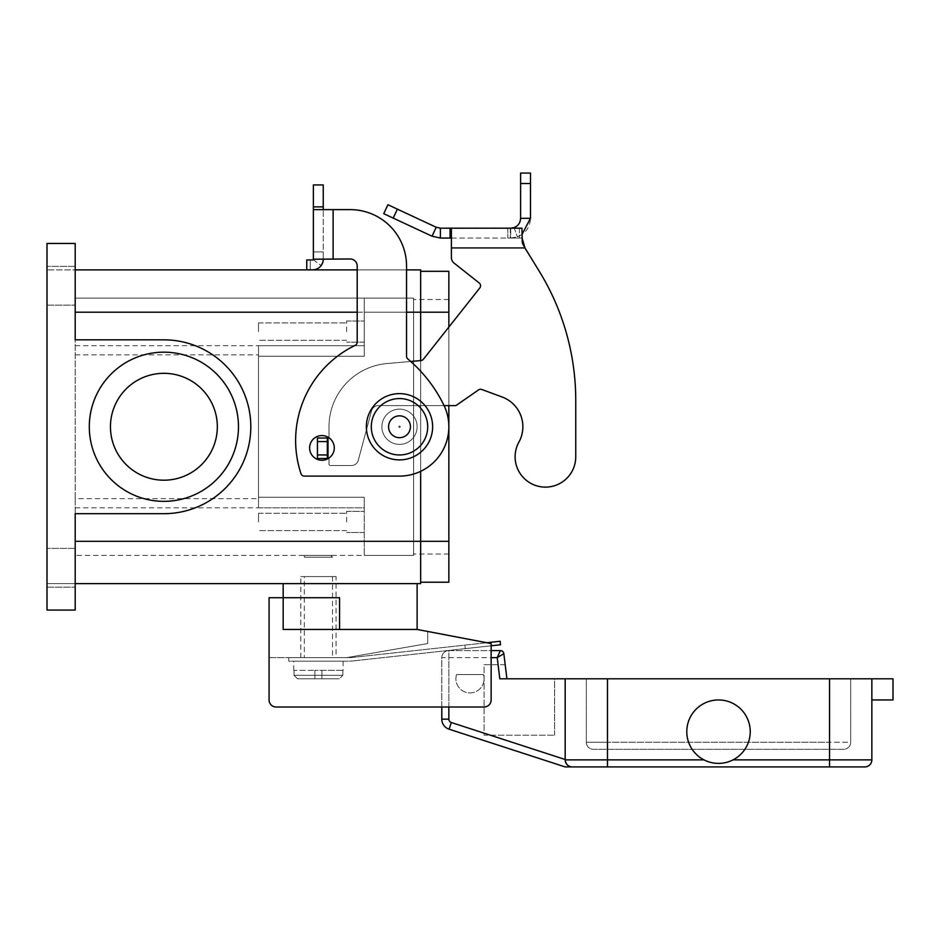 <?xml version="1.0" encoding="UTF-8"?>
<svg xmlns="http://www.w3.org/2000/svg" width="940" height="940" viewBox="0 0 940 940"><rect width="100%" height="100%" fill="white"/><g stroke="black" fill="none" stroke-linecap="round" stroke-linejoin="round"><path stroke-width="0.7" stroke-dasharray="4.7 3.53" d="M300.8 657.648L300.8 576.572L336.05 576.572L336.05 657.648L300.8 657.648L336.05 657.648M332.525 576.572L332.525 657.648L304.325 657.648L304.325 576.572L332.525 576.572L304.325 576.572M304.325 657.648L332.525 657.648M336.05 576.572L300.8 576.572M456.546 674.567A14.1 14.1 0 0 0 465.77 692.251A14.1 14.1 0 0 0 483.454 683.027A14.1 14.1 0 0 1 465.77 692.251A14.1 14.1 0 0 1 456.546 674.567L483.454 674.567L456.546 674.567M568.16 765.63L572.225 766.923L567.243 764.855L565.175 759.873L565.175 678.798L499.822 678.798L504.839 678.798L499.822 678.798L497.225 657.648L500.339 650.598L448.85 650.598A7.05 7.05 0 0 0 441.8 657.648A7.05 7.05 0 0 1 448.85 650.598A7.05 7.05 0 0 0 441.8 657.648L441.8 706.998L484.1 706.998A7.05 7.05 0 0 0 491.15 699.948L491.15 643.548L491.15 645.792L465.253 648.635L464.877 645.134L465.253 648.635L464.877 645.134L465.253 648.635L352.77 660.949L500.503 644.769L500.127 641.268L352.382 657.448A33.488 33.488 0 0 1 348.74 657.648L288.815 657.648L288.815 661.173L348.74 661.173A37.013 37.013 0 0 0 352.77 660.949A37.013 37.013 0 0 1 348.74 661.173L288.815 661.173L288.815 657.648L348.74 657.648A33.488 33.488 0 0 0 352.382 657.448L486.826 642.725M572.225 766.923A7.05 7.05 0 0 1 567.243 764.855A7.05 7.05 0 0 0 572.225 766.923L565.175 766.923L449.109 729.205A10.575 10.575 0 0 1 441.8 719.147L441.8 657.648L491.15 657.648M565.175 759.873A7.05 7.05 0 0 0 567.243 764.855L565.175 759.873L565.175 678.798L565.175 759.873L703.978 759.873C713.672 764.561 723.354 764.561 733.047 759.873A31.725 31.725 0 0 0 718.513 699.948A31.725 31.725 0 0 0 686.788 731.673A31.725 31.725 0 0 0 718.513 763.398A31.725 31.725 0 0 0 750.238 731.673A31.725 31.725 0 0 0 718.513 699.948A31.725 31.725 0 0 0 703.978 759.873C713.672 764.561 723.354 764.561 733.047 759.873L871.85 759.873A7.05 7.05 0 0 1 869.782 764.855A7.05 7.05 0 0 0 871.85 759.873L871.85 678.798L871.85 699.948L871.85 678.798L893 678.798L893 699.948L871.85 699.948M505.191 664.698L484.1 664.698L484.1 735.198L554.6 735.198L484.1 735.198L484.1 664.698L505.191 664.698L503.84 653.688L497.225 657.648L441.8 657.648M864.8 766.923A7.05 7.05 0 0 0 869.782 764.855A7.05 7.05 0 0 1 864.8 766.923L607.475 766.923L607.475 678.798L850.7 678.798L850.7 742.248L829.55 742.248L829.55 747.23L829.55 742.248L607.475 742.248L850.7 742.248A7.05 7.05 0 0 1 848.632 747.23A7.05 7.05 0 0 0 850.7 742.248L850.7 678.798L829.55 678.798L871.85 678.798M586.325 742.248A7.05 7.05 0 0 0 593.375 749.298L843.65 749.298A7.05 7.05 0 0 0 848.632 747.23A7.05 7.05 0 0 1 843.65 749.298L593.375 749.298A7.05 7.05 0 0 1 586.325 742.248L607.475 742.248L607.475 747.23L607.475 742.248L586.325 742.248L586.325 678.798L586.325 742.248M586.325 678.798L829.55 678.798L586.325 678.798M565.175 678.798L607.475 678.798L607.475 742.248L607.475 678.798M554.6 735.198L554.6 678.798L506.919 678.798L554.6 678.798L554.6 735.198M504.839 678.798L506.919 678.798L504.839 678.798M276.125 706.998L484.1 706.998A7.05 7.05 0 0 0 491.15 699.948L491.15 643.548L417.125 629.448L299.696 629.448L339.575 629.448L339.575 597.722L269.075 597.722L269.075 699.948A7.05 7.05 0 0 0 276.125 706.998A7.05 7.05 0 0 1 269.075 699.948A7.05 7.05 0 0 0 276.125 706.998L484.1 706.998A7.05 7.05 0 0 0 491.15 699.948L491.15 650.598L448.85 650.598L448.85 719.147A3.525 3.525 0 0 0 451.282 722.508L565.175 759.508M483.454 674.567A14.1 14.1 0 0 1 483.454 683.027A14.1 14.1 0 0 0 483.454 674.567M366.365 426.76A33.135 33.135 0 0 0 399.5 459.895A33.135 33.135 0 0 0 432.635 426.76A33.135 33.135 0 0 0 399.5 393.625A33.135 33.135 0 0 0 366.365 426.76M330.762 555.423L332.525 557.185L304.325 557.185L306.088 555.423L330.762 555.423L306.088 555.423M343.1 661.173L293.75 661.173L343.1 661.173L343.1 670.337M293.75 670.337L293.75 661.173M294.009 670.337L294.009 675.273L294.009 670.337L314.9 670.337L294.009 670.337M342.841 675.273L342.841 670.337L342.841 675.273L339.281 678.798L342.841 675.273L294.009 675.273L297.569 678.798L339.281 678.798L297.569 678.798L294.009 675.273L342.841 675.273M304.325 557.185L304.325 555.423L332.525 555.423L332.525 557.185L304.325 557.185M110.45 426.76A53.439 53.439 0 0 1 163.889 373.321A53.439 53.439 0 0 1 217.328 426.76A53.439 53.439 0 0 0 163.889 373.321A53.439 53.439 0 0 0 110.45 426.76A53.439 53.439 0 0 0 163.889 480.199A53.439 53.439 0 0 0 217.328 426.76A53.439 53.439 0 0 0 163.889 373.321A53.439 53.439 0 0 0 110.45 426.76A53.439 53.439 0 0 0 163.889 480.199A53.439 53.439 0 0 0 217.328 426.76A53.439 53.439 0 0 1 163.889 480.199A53.439 53.439 0 0 1 110.45 426.76M238.478 426.76A74.589 74.589 0 0 0 163.889 352.171A74.589 74.589 0 0 0 89.3 426.76A74.589 74.589 0 0 0 163.889 501.349A74.589 74.589 0 0 0 238.478 426.76A74.589 74.589 0 0 0 163.889 352.171A74.589 74.589 0 0 0 89.3 426.76A74.589 74.589 0 0 0 163.889 501.349A74.589 74.589 0 0 0 238.478 426.76A74.589 74.589 0 0 0 163.889 352.171A74.589 74.589 0 0 0 89.3 426.76A74.589 74.589 0 0 0 163.889 501.349A74.589 74.589 0 0 0 238.478 426.76M346.625 331.585L346.625 321.01L346.625 331.585M364.25 331.585L364.25 321.01L364.25 331.585M258.5 331.585L258.5 322.913L258.5 331.585M346.625 521.935L346.625 511.36L346.625 521.935M364.25 521.935L364.25 511.36L364.25 521.935M258.5 521.935L258.5 513.264L258.5 521.935M410.075 426.76A10.575 10.575 0 0 0 399.5 416.185A10.575 10.575 0 0 0 388.925 426.76A10.575 10.575 0 0 1 399.5 416.185A10.575 10.575 0 0 1 410.075 426.76A10.575 10.575 0 0 0 399.5 416.185A10.575 10.575 0 0 0 388.925 426.76A10.575 10.575 0 0 0 399.5 437.335A10.575 10.575 0 0 0 410.075 426.76A10.575 10.575 0 0 0 399.5 416.185A10.575 10.575 0 0 0 388.925 426.76A10.575 10.575 0 0 0 399.5 437.335A10.575 10.575 0 0 0 410.075 426.76A10.575 10.575 0 0 1 399.5 437.335A10.575 10.575 0 0 1 388.925 426.76A10.575 10.575 0 0 0 399.5 437.335A10.575 10.575 0 0 0 410.075 426.76A10.575 10.575 0 0 0 399.5 416.185A10.575 10.575 0 0 0 388.925 426.76A10.575 10.575 0 0 0 399.5 437.335A10.575 10.575 0 0 0 410.075 426.76A10.575 10.575 0 0 0 399.5 416.185A10.575 10.575 0 0 0 388.925 426.76A10.575 10.575 0 0 1 399.5 416.185A10.575 10.575 0 0 1 410.075 426.76A10.575 10.575 0 0 0 399.5 416.185A10.575 10.575 0 0 0 388.925 426.76A10.575 10.575 0 0 0 399.5 437.335A10.575 10.575 0 0 0 410.075 426.76A10.575 10.575 0 0 1 399.5 437.335A10.575 10.575 0 0 1 388.925 426.76A10.575 10.575 0 0 0 399.5 437.335A10.575 10.575 0 0 0 410.075 426.76M417.125 426.76A17.625 17.625 0 0 0 399.5 409.135A17.625 17.625 0 0 0 381.875 426.76A17.625 17.625 0 0 1 399.5 409.135A17.625 17.625 0 0 1 417.125 426.76A17.625 17.625 0 0 0 399.5 409.135A17.625 17.625 0 0 0 381.875 426.76A17.625 17.625 0 0 0 399.5 444.385A17.625 17.625 0 0 0 417.125 426.76A17.625 17.625 0 0 0 399.5 409.135A17.625 17.625 0 0 0 381.875 426.76A17.625 17.625 0 0 0 399.5 444.385A17.625 17.625 0 0 0 417.125 426.76A17.625 17.625 0 0 1 399.5 444.385A17.625 17.625 0 0 1 381.875 426.76A17.625 17.625 0 0 0 399.5 444.385A17.625 17.625 0 0 0 417.125 426.76A17.625 17.625 0 0 1 399.5 444.385A17.625 17.625 0 0 0 417.125 426.76A17.625 17.625 0 0 0 399.5 409.135A17.625 17.625 0 0 0 381.875 426.76A17.625 17.625 0 0 0 399.5 444.385A17.625 17.625 0 0 1 381.875 426.76A17.625 17.625 0 0 1 399.5 409.135A17.625 17.625 0 0 1 417.125 426.76A17.625 17.625 0 0 0 399.5 409.135A17.625 17.625 0 0 0 381.875 426.76A17.625 17.625 0 0 0 399.5 444.385A17.625 17.625 0 0 0 417.125 426.76A17.625 17.625 0 0 0 399.5 409.135A17.625 17.625 0 0 0 381.875 426.76A17.625 17.625 0 0 0 399.5 444.385A17.625 17.625 0 0 0 417.125 426.76M398.795 426.76A0.705 0.705 0 0 0 399.5 427.465A0.705 0.705 0 0 0 400.205 426.76A0.705 0.705 0 0 0 399.5 426.055A0.705 0.705 0 0 0 398.795 426.76A0.705 0.705 0 0 0 399.5 427.465A0.705 0.705 0 0 0 400.205 426.76A0.705 0.705 0 0 0 399.5 426.055A0.705 0.705 0 0 0 398.795 426.76M410.78 426.76A11.28 11.28 0 0 0 399.5 415.48A11.28 11.28 0 0 0 388.22 426.76A11.28 11.28 0 0 0 399.5 438.04A11.28 11.28 0 0 0 410.78 426.76A11.28 11.28 0 0 0 399.5 415.48A11.28 11.28 0 0 0 388.22 426.76A11.28 11.28 0 0 0 399.5 438.04A11.28 11.28 0 0 0 410.78 426.76A11.28 11.28 0 0 0 399.5 415.48A11.28 11.28 0 0 0 388.22 426.76A11.28 11.28 0 0 0 399.5 438.04A11.28 11.28 0 0 0 410.78 426.76A11.28 11.28 0 0 0 399.5 415.48A11.28 11.28 0 0 0 388.22 426.76A11.28 11.28 0 0 0 399.5 438.04A11.28 11.28 0 0 0 410.78 426.76M75.2 567.76L75.2 548.373L75.2 567.76M47 567.76L47 548.373L47 567.76M75.2 285.76L75.2 266.373L75.2 285.76M47 285.76L47 266.373L47 285.76M321.95 435.572A12.338 12.338 0 0 1 334.288 447.91A12.338 12.338 0 0 1 321.95 460.248A12.338 12.338 0 0 1 309.613 447.91A12.338 12.338 0 0 1 321.95 435.572A12.338 12.338 0 0 0 309.613 447.91A12.338 12.338 0 0 0 321.95 460.248A12.338 12.338 0 0 0 334.288 447.91A12.338 12.338 0 0 0 321.95 435.572A12.338 12.338 0 0 1 334.288 447.91A12.338 12.338 0 0 1 321.95 460.248A12.338 12.338 0 0 1 309.613 447.91A12.338 12.338 0 0 1 321.95 435.572M269.075 657.648L346.625 657.648L269.075 657.648L269.075 699.948M313.373 206.882L323.243 206.882L323.243 184.945L313.373 184.945L313.373 258.97L333.113 258.97L313.373 258.97L313.373 251.92L313.373 259.24L323.243 259.24L323.243 209.62L323.243 259.24L323.243 251.92L313.373 251.92L323.243 251.92L313.373 251.92L323.243 251.92L323.243 258.97L313.373 258.97L313.373 251.92L313.373 258.97L333.113 258.97L333.113 209.62L323.243 209.62L350.15 209.62A56.4 56.4 0 0 1 406.55 266.02L406.55 356.26A3.525 3.525 0 0 0 407.807 358.963A141 141 0 0 1 443.856 405.128A49.35 49.35 0 0 1 399.5 476.11L304.325 476.11A3.525 3.525 0 0 1 300.976 473.69A105.75 105.75 0 0 1 355.214 345.332A3.525 3.525 0 0 0 357.2 342.16L357.2 266.02A7.05 7.05 0 0 0 350.15 258.97L333.113 258.97L333.113 209.62L350.15 209.62A56.4 56.4 0 0 1 406.55 266.02L406.55 356.26A3.525 3.525 0 0 0 407.807 358.963A141 141 0 0 1 443.856 405.128A49.35 49.35 0 0 1 399.5 476.11L304.325 476.11A3.525 3.525 0 0 1 300.976 473.69A105.75 105.75 0 0 1 355.214 345.332A3.525 3.525 0 0 0 357.2 342.16L357.2 266.02A7.05 7.05 0 0 0 350.15 258.97L333.113 258.97L350.15 258.97M323.243 206.882L323.243 209.62L313.373 209.62L333.113 209.62L333.113 258.97M312.668 259.945A0.705 0.705 0 0 0 313.231 259.663L321.116 265.597A10.575 10.575 0 0 1 312.668 269.815A10.575 10.575 0 0 0 323.243 259.24L321.116 265.597L323.243 259.24L313.373 259.24L313.373 251.92L313.231 259.663A0.705 0.705 0 0 1 312.668 259.945L306.757 259.945L306.757 269.815L312.668 269.815L306.757 269.815L310.282 269.815L310.282 259.945L312.668 259.945L310.282 259.945L310.282 269.815M306.757 259.945L310.282 259.945L306.757 259.945L306.757 269.815L306.757 259.945M313.373 209.62L323.243 209.62M399.5 476.11L304.325 476.11M406.55 266.02L406.55 356.26A3.525 3.525 0 0 0 407.807 358.963M355.214 345.332A3.525 3.525 0 0 0 357.2 342.16L357.2 266.02M420.65 582.212L420.65 541.322L420.65 582.212L448.85 582.212L448.85 312.197L420.65 312.197L420.65 271.308L420.65 541.322L420.65 269.897L47 269.897L75.2 269.897L75.2 243.46L47 243.46L75.2 243.46L47 243.46L47 610.06L75.2 610.06L75.2 513.687L163.889 513.687A86.927 86.927 0 0 0 250.816 426.76A86.927 86.927 0 0 0 163.889 339.834L75.2 339.834L75.2 243.46L75.2 339.834L163.889 339.834L75.2 339.834L75.2 312.197L420.65 312.197L420.65 583.623L75.2 583.623L75.2 541.322L75.2 583.623L47 583.623L47 610.06L75.2 610.06L47 610.06L47 583.623L75.2 583.623M357.2 269.897L406.55 269.897M417.125 583.623L283.175 583.623L283.175 629.448L417.125 629.448L417.125 583.623L283.175 583.623M420.65 471.351L420.65 360.596M75.2 269.897L75.2 312.197M75.2 513.687L75.2 541.322L75.2 513.687L163.889 513.687A86.927 86.927 0 0 0 250.816 426.76A86.927 86.927 0 0 0 163.889 339.834A86.927 86.927 0 0 1 250.816 426.76A86.927 86.927 0 0 1 163.889 513.687L75.2 513.687M75.2 498.682L75.2 298.098L75.2 555.423L75.2 498.682L258.5 498.682L258.5 354.838L258.5 356.26L364.25 356.26L364.25 298.098L75.2 298.098L364.25 298.098L364.25 356.26L364.25 298.098L413.6 298.098L413.6 554.013L413.6 298.098L364.25 298.098L364.25 345.685L258.5 345.685L258.5 507.835L258.5 345.685M75.2 345.685L364.25 345.685L364.25 356.26L258.5 356.26L258.5 497.26L364.25 497.26L364.25 507.835L364.25 497.26L258.5 497.26L364.25 497.26L364.25 555.423L75.2 555.423L364.25 555.423L364.25 497.26L258.5 497.26L258.5 498.682M413.6 555.423L364.25 555.423L413.6 555.423L413.6 541.322L413.6 555.423M332.525 555.423L304.325 555.423M448.85 312.197L413.6 312.197L448.85 312.197L448.85 299.507L448.85 541.322L448.85 271.308L420.65 271.308M448.85 327.096L448.85 405.61M448.85 541.322L448.85 554.013L448.85 541.322L75.2 541.322M448.85 554.013L413.6 554.013L448.85 554.013M448.85 299.507L413.6 299.507L448.85 299.507M75.2 507.835L364.25 507.835L364.25 555.423L364.25 507.835L258.5 507.835M364.25 356.26L258.5 356.26L364.25 356.26M75.2 354.838L258.5 354.838M283.175 629.448L299.696 629.448L283.175 629.448L283.175 597.722L283.175 629.448M417.125 629.448L339.575 629.448M427.7 631.457L427.7 643.548L346.625 657.648L427.7 643.548L427.7 631.457M339.281 678.798L297.569 678.798L339.281 678.798M342.841 670.337L314.9 670.337L342.841 670.337M314.9 678.798L314.9 670.337L314.9 678.798M321.95 678.798L321.95 670.337L321.95 678.798M571.966 471.469A30.315 30.315 0 0 1 530.759 483.325A30.315 30.315 0 0 1 518.904 442.117A30.315 30.315 0 0 0 530.759 483.325A30.315 30.315 0 0 0 575.75 456.793L575.75 400.393A246.75 246.75 0 0 0 539.395 271.484L523.451 246.221L521.9 242.661L521.9 238.055L451.4 238.055L451.4 257.56A7.05 7.05 0 0 0 454.067 263.094L479.236 282.999A3.525 3.525 0 0 1 479.811 287.946L423.411 359.245A3.525 3.525 0 0 1 420.956 360.572L386.916 363.557A63.45 63.45 0 0 0 329 426.76L329 438.04L317.45 438.04L329 438.04L329 426.76A63.45 63.45 0 0 1 386.916 363.557L420.956 360.572A3.525 3.525 0 0 0 423.411 359.245L479.811 287.946A3.525 3.525 0 0 0 479.236 282.999L454.067 263.094A7.05 7.05 0 0 1 451.4 257.56L451.4 228.185L451.4 238.055L521.9 238.055L521.9 242.661L521.9 237.409L521.9 242.661L523.451 246.221L539.395 271.484A246.75 246.75 0 0 1 575.75 400.393L575.75 456.793A30.315 30.315 0 0 1 571.966 471.469M464.384 228.185L487.484 228.185L464.384 228.303M477.05 228.185L455.501 228.185L477.05 228.303M481.456 228.303L483.219 228.303L481.456 228.303M497.93 228.185L473.525 228.185L497.93 228.303M447.088 228.185L499.963 228.185L447.088 228.303M454.713 228.185L485.522 228.185L454.713 228.303M485.522 228.185L487.284 228.303L485.522 228.185M483.066 228.185L490.821 228.185L483.066 228.303M490.821 228.185L489.787 228.185L490.821 228.185M457.263 228.303L455.501 228.303L457.263 228.303M521.9 234.601L517.399 236.892L510.737 238.055L510.737 228.185L507.8 228.185L521.9 228.185L507.8 228.185L510.737 228.185L510.737 238.055L517.399 236.892C525.66 233.461 530.007 227.268 530.477 218.315L520.607 218.315L520.607 173.078L530.477 173.078L530.477 218.315M521.9 242.661L521.9 228.185L521.9 237.409L521.9 228.185L451.4 228.185L451.4 238.055L440.39 238.055L440.39 228.185L451.4 228.185M440.39 228.185L436.219 227.257L432.048 236.21L440.39 238.055M328.307 458.485L317.45 458.485L329 458.485L329 464.125A1.41 1.41 0 0 0 330.41 465.535L351.478 465.535A7.05 7.05 0 0 0 358.281 460.306L371.535 410.839A7.05 7.05 0 0 1 378.35 405.61L455.9 405.61L478.566 389.9A3.525 3.525 0 0 1 481.797 389.489L502.136 396.997A31.725 31.725 0 0 1 518.904 442.117A31.725 31.725 0 0 0 502.136 396.997L481.797 389.489A3.525 3.525 0 0 0 478.566 389.9L455.9 405.61L378.35 405.61A7.05 7.05 0 0 0 371.535 410.839L358.281 460.306A7.05 7.05 0 0 1 351.478 465.535L330.41 465.535A1.41 1.41 0 0 1 329 464.125L329 458.485L317.45 458.485L317.45 438.04L317.45 458.485L317.45 438.04L327.32 438.04L327.32 458.485L327.32 438.04L329 438.04L329 426.76L329 437.781M520.079 221.476L518.281 224.672M518.069 224.918L514.18 227.562M510.737 238.055L521.9 238.055L507.8 238.055L507.8 228.185L507.8 238.055L510.737 238.055M523.451 244.518L523.451 246.221L523.451 244.518L524.966 247.925L451.4 247.925L451.4 238.055M327.32 438.04L327.32 458.485M432.048 236.21L383.743 213.686L387.914 204.732L436.219 227.257M410.71 361.465L386.916 363.557A63.45 63.45 0 0 0 329 426.76A63.45 63.45 0 0 1 386.916 363.557L420.956 360.572A3.525 3.525 0 0 0 423.411 359.245L479.811 287.946M518.904 442.117A31.725 31.725 0 0 0 502.136 396.997L481.797 389.489A3.525 3.525 0 0 0 478.566 389.9L455.9 405.61L378.35 405.61A7.05 7.05 0 0 0 371.535 410.839L358.281 460.306A7.05 7.05 0 0 1 351.478 465.535L330.41 465.535A1.41 1.41 0 0 1 329 464.125L329 458.485L329 464.125A1.41 1.41 0 0 0 330.41 465.535L351.478 465.535A7.05 7.05 0 0 0 358.281 460.306L371.535 410.839A7.05 7.05 0 0 1 378.35 405.61L444.091 405.61M451.4 257.56L451.4 247.925L524.966 247.925L451.4 247.925M507.8 228.185L507.8 238.055L507.8 228.185M448.85 706.998L448.85 650.598M441.8 719.147L448.85 719.147M449.109 729.205L451.282 722.508M829.55 766.923L829.55 678.798M829.55 747.23L829.55 749.298L829.55 747.23M607.475 747.23L607.475 749.298L607.475 747.23M371.3 426.76A28.2 28.2 0 0 0 399.5 454.96A28.2 28.2 0 0 0 427.7 426.76A28.2 28.2 0 0 0 399.5 398.56A28.2 28.2 0 0 0 371.3 426.76A28.2 28.2 0 0 0 399.5 454.96A28.2 28.2 0 0 0 427.7 426.76A28.2 28.2 0 0 0 399.5 398.56A28.2 28.2 0 0 0 371.3 426.76A28.2 28.2 0 0 0 399.5 454.96A28.2 28.2 0 0 0 427.7 426.76A28.2 28.2 0 0 0 399.5 398.56A28.2 28.2 0 0 0 371.3 426.76M313.373 258.97L323.243 258.97M313.231 259.663L321.116 265.597M357.2 312.197L406.55 312.197M413.6 312.197L364.25 312.197L413.6 312.197M328.025 458.485L328.025 438.04M514.074 227.609L517.399 236.892L514.074 227.609M519.374 228.185L519.374 238.055L519.374 228.185M510.314 228.185L510.314 238.055L510.314 228.185M450.084 228.185L450.084 238.055M520.607 183.523L530.477 183.523M327.32 441.565L317.45 441.565M327.32 454.96L317.45 454.96M397.385 209.15L393.214 218.092M346.625 321.01L364.25 321.01L346.625 321.01M258.5 322.913L346.625 322.913L258.5 322.913M346.625 511.36L364.25 511.36L346.625 511.36M258.5 513.264L346.625 513.264L258.5 513.264M75.2 548.373L47 548.373L75.2 548.373M75.2 266.373L47 266.373L75.2 266.373M47 587.148L75.2 587.148L47 587.148M47 305.147L75.2 305.147L47 305.147M346.625 530.606L258.5 530.606L346.625 530.606M364.25 532.51L346.625 532.51L364.25 532.51M346.625 340.257L258.5 340.257L346.625 340.257M364.25 342.16L346.625 342.16L364.25 342.16"/><path stroke-width="1.41" d="M500.339 650.598L497.225 657.648L503.84 653.688A3.525 3.525 0 0 0 500.339 650.598A3.525 3.525 0 0 1 503.84 653.688A3.525 3.525 0 0 0 500.339 650.598L491.15 650.598L491.15 645.792L500.503 644.769L500.127 641.268L486.826 642.725M568.418 765.806L567.243 764.855A7.05 7.05 0 0 0 572.225 766.923L864.8 766.923A7.05 7.05 0 0 0 869.782 764.855A7.05 7.05 0 0 1 864.8 766.923M417.125 583.623L417.125 629.448L491.15 643.548L491.15 699.948A7.05 7.05 0 0 1 484.1 706.998L276.125 706.998L441.8 706.998L441.8 719.147A10.575 10.575 0 0 0 449.109 729.205L565.175 766.923L607.475 766.923L607.475 759.873L565.175 759.873A7.05 7.05 0 0 0 572.225 766.923M871.85 699.948L893 699.948L893 678.798L607.475 678.798L607.475 759.873L703.978 759.873A31.725 31.725 0 0 1 686.788 731.673A31.725 31.725 0 0 0 718.513 763.398A31.725 31.725 0 0 0 750.238 731.673A31.725 31.725 0 0 0 718.513 699.948A31.725 31.725 0 0 0 686.788 731.673A31.725 31.725 0 0 1 718.513 699.948A31.725 31.725 0 0 1 733.047 759.873L829.55 759.873L829.55 766.923M871.85 678.798L871.85 759.873A7.05 7.05 0 0 1 869.782 764.855A7.05 7.05 0 0 0 871.85 759.873L829.55 759.873L829.55 678.798M607.475 678.798L565.175 678.798L565.175 759.873M506.919 678.798L505.191 664.698L506.919 678.798M491.15 657.648L497.225 657.648L499.822 678.798L565.175 678.798M505.191 664.698L503.84 653.688M432.635 426.76A33.135 33.135 0 0 0 399.5 393.625A33.135 33.135 0 0 0 366.365 426.76A33.135 33.135 0 0 0 399.5 459.895A33.135 33.135 0 0 0 432.635 426.76M339.575 629.448L339.575 597.722L283.175 597.722L283.175 583.623M217.328 426.76A53.439 53.439 0 0 0 163.889 373.321A53.439 53.439 0 0 0 110.45 426.76A53.439 53.439 0 0 0 163.889 480.199A53.439 53.439 0 0 0 217.328 426.76M89.3 426.76A74.589 74.589 0 0 1 163.889 352.171A74.589 74.589 0 0 1 238.478 426.76A74.589 74.589 0 0 1 163.889 501.349A74.589 74.589 0 0 1 89.3 426.76M321.95 460.248A12.338 12.338 0 0 0 334.288 447.91A12.338 12.338 0 0 0 321.95 435.572A12.338 12.338 0 0 0 309.613 447.91A12.338 12.338 0 0 0 321.95 460.248M313.373 258.97L313.373 209.62L350.15 209.62A56.4 56.4 0 0 1 406.55 266.02L406.55 356.26A3.525 3.525 0 0 0 407.807 358.963A141 141 0 0 1 443.856 405.128A49.35 49.35 0 0 1 399.5 476.11L304.325 476.11A3.525 3.525 0 0 1 300.976 473.69A105.75 105.75 0 0 1 355.214 345.332A3.525 3.525 0 0 0 357.2 342.16L357.2 266.02A7.05 7.05 0 0 0 350.15 258.97L313.373 259.24A0.705 0.705 0 0 1 313.231 259.663L313.373 259.24A0.705 0.705 0 0 1 312.668 259.945A0.705 0.705 0 0 0 313.231 259.663M313.373 209.62L313.373 184.945L323.243 184.945L323.243 209.62M323.243 258.97L323.243 259.24A10.575 10.575 0 0 1 312.668 269.815L306.757 269.815L306.757 259.945L312.668 259.945M310.282 269.815L312.668 269.815A10.575 10.575 0 0 0 321.116 265.597M333.113 258.97L333.113 209.62L350.15 209.62A56.4 56.4 0 0 1 406.55 266.02M407.807 358.963A141 141 0 0 1 443.856 405.128A49.35 49.35 0 0 1 399.5 476.11M357.2 266.02A7.05 7.05 0 0 0 350.15 258.97M304.325 476.11A3.525 3.525 0 0 1 300.976 473.69A105.75 105.75 0 0 1 355.214 345.332M75.2 269.897L357.2 269.897M406.55 269.897L420.65 269.897L420.65 360.596M47 243.46L75.2 243.46L75.2 339.834L163.889 339.834A86.927 86.927 0 0 1 250.816 426.76A86.927 86.927 0 0 1 163.889 513.687L75.2 513.687L75.2 610.06L47 610.06L47 243.46M75.2 583.623L420.65 583.623L420.65 471.351M420.65 271.308L448.85 271.308L448.85 327.096M448.85 405.61L448.85 582.212L420.65 582.212M276.125 706.998A7.05 7.05 0 0 1 269.075 699.948L269.075 597.722L283.175 597.722L283.175 629.448L417.125 629.448M269.075 699.948L269.075 657.648M575.75 456.793A30.315 30.315 0 0 1 571.966 471.469A30.315 30.315 0 0 0 575.75 456.793L575.75 400.393L575.75 456.793M440.39 228.185L440.39 238.055L432.048 236.21L383.743 213.686L387.914 204.732L436.219 227.257L440.39 228.185L521.9 228.185L522.264 240.816M451.4 228.185L451.4 247.925L524.966 247.925L539.395 271.484L524.966 247.925L521.9 237.409M479.236 282.999L454.067 263.094L479.236 282.999A3.525 3.525 0 0 1 479.811 287.946A3.525 3.525 0 0 0 479.236 282.999M514.18 227.562L514.074 227.609C518.198 225.882 520.372 222.78 520.607 218.315L520.079 221.476M514.074 227.609L510.737 228.185L514.274 228.185M522.276 240.875L523.451 244.506M530.477 218.315L520.607 218.315L520.607 173.078L530.477 173.078L530.477 218.315L521.9 234.601M432.048 236.21L436.219 227.257M451.4 238.055L440.39 238.055M451.4 247.925L451.4 257.56A7.05 7.05 0 0 0 454.067 263.094A7.05 7.05 0 0 1 451.4 257.56M479.811 287.946L423.411 359.245A3.525 3.525 0 0 1 420.956 360.572L410.71 361.465M329 437.781L327.32 438.04L327.32 458.485L328.307 458.485M444.091 405.61L455.9 405.61L478.566 389.9A3.525 3.525 0 0 1 481.797 389.489L502.136 396.997A31.725 31.725 0 0 1 518.904 442.117A30.315 30.315 0 0 0 530.759 483.325A30.315 30.315 0 0 0 571.966 471.469A30.315 30.315 0 0 1 530.759 483.325A30.315 30.315 0 0 1 518.904 442.117M575.75 400.393A246.75 246.75 0 0 0 539.395 271.484A246.75 246.75 0 0 1 575.75 400.393M327.32 438.04L317.45 438.04L317.45 458.485L327.32 458.485M448.85 719.147L441.8 719.147A10.575 10.575 0 0 0 449.109 729.205L451.282 722.508A3.525 3.525 0 0 1 448.85 719.147L448.85 706.998M565.175 759.508L451.282 722.508M371.3 426.76A28.2 28.2 0 0 0 399.5 454.96A28.2 28.2 0 0 0 427.7 426.76A28.2 28.2 0 0 0 399.5 398.56A28.2 28.2 0 0 0 371.3 426.76M313.373 206.882L323.243 206.882M75.2 312.197L357.2 312.197M406.55 312.197L448.85 312.197M75.2 541.322L448.85 541.322M450.084 228.185L450.084 238.055M520.607 183.523L530.477 183.523M328.025 438.04L328.025 458.485M327.32 441.565L317.45 441.565M327.32 454.96L317.45 454.96M397.385 209.15L393.214 218.092"/></g></svg>
